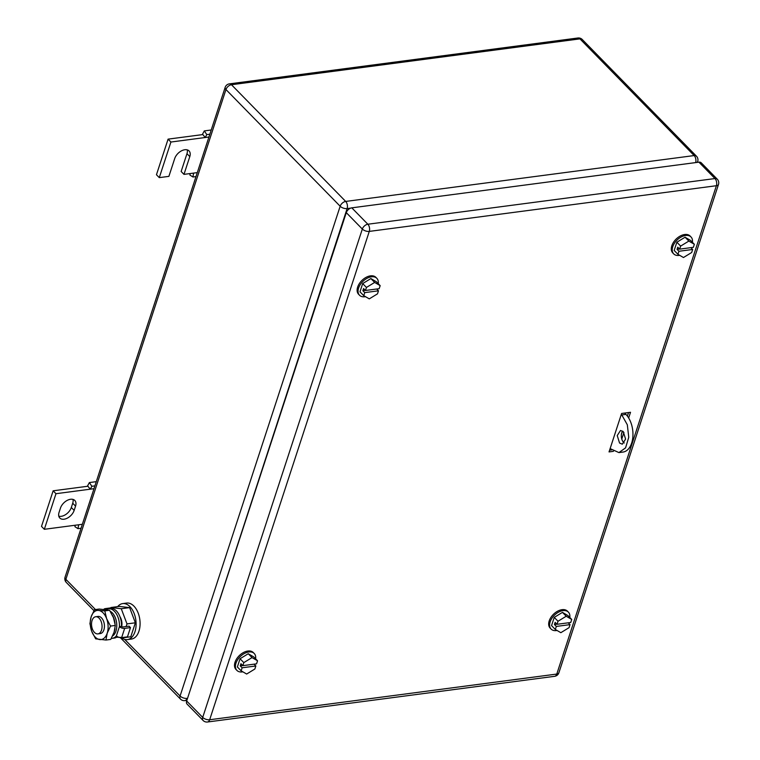 <?xml version="1.0" encoding="UTF-8"?>
<svg xmlns="http://www.w3.org/2000/svg" width="760" height="760" viewBox="0 0 760 760"><rect width="100%" height="100%" fill="white"/><g stroke="black" fill="none" stroke-linecap="round" stroke-linejoin="round"><path stroke-width="1.14" d="M87.59 485.849L89.366 482.572L91.855 486.276L90.269 489.193L87.59 485.849M96.282 481.659L89.366 482.572M75.183 525.236L74.945 526.708L78.004 528.665L78.641 524.78L82.346 524.295M94.905 485.877L91.855 486.276M93.974 488.699L55.974 493.706L44.337 529.302L78.641 524.78M81.044 528.257L78.004 528.665M44.337 529.302L41.505 526.404L53.143 490.808L55.974 493.706M87.438 486.295L53.143 490.808M75.553 506.112A9.509 5.947 -44.4 0 0 74.803 500.46A9.509 5.947 -44.4 0 0 67.118 500.441A9.509 5.947 -44.4 0 0 60.458 508.098L59.062 512.373A9.509 5.947 -44.4 0 0 59.812 518.035A9.509 5.947 -44.4 0 0 67.488 518.054A9.509 5.947 -44.4 0 0 74.157 510.387L75.553 506.112L72.722 503.225L71.326 507.49A9.509 5.947 -44.4 0 1 58.805 516.192M72.979 499.406A9.509 5.947 -44.4 0 1 72.722 503.225M202.53 134.178L204.316 130.9L206.796 134.605L205.219 137.522L202.53 134.178M211.223 129.989L204.316 130.9M190.133 173.565L189.886 175.037L192.945 176.994L193.582 173.109L197.286 172.625M209.845 134.207L206.796 134.605M208.924 137.028L170.914 142.034L159.286 177.631L168.891 176.368L174.705 158.564A9.509 5.947 -44.4 0 1 181.364 150.907A9.509 5.947 -44.4 0 1 189.05 150.917A9.509 5.947 -44.4 0 1 189.8 156.579L183.977 174.373L193.582 173.109M195.994 176.586L192.945 176.994M183.977 174.373L181.146 171.484L186.969 153.691A9.509 5.947 -44.4 0 0 187.226 149.872M159.286 177.631L156.456 174.733L168.083 139.137L170.914 142.034M202.388 134.625L168.083 139.137M610.119 448.59L618.925 452.599L625.565 447.868L628.757 437.294L627.323 424.783L621.803 414.941L625.917 414.399L624.615 413.07M621.29 414.418L621.803 414.941M619.552 443.023L622.307 444.191L625.584 439.09L623.267 431.632L620.502 430.474L617.234 435.575L619.552 443.023M618.925 452.599L623.038 452.058A20.748 12.445 -97.5 0 0 632.871 436.753A20.748 12.445 -97.5 0 0 625.917 414.399M622.687 431.119A6.916 4.151 -97.5 0 0 623.665 442.481A6.916 4.151 -97.5 0 0 624.245 442.994M679.678 255.312A12.103 7.571 -44.4 0 1 673.721 253.906A12.103 7.571 -44.4 0 1 672.771 246.705A12.103 7.571 -44.4 0 1 681.255 236.949A12.103 7.571 -44.4 0 1 691.02 236.977A12.103 7.571 -44.4 0 1 692.426 242.307M673.721 253.906L672.781 252.938A12.103 7.571 -44.4 0 1 671.831 245.737A12.103 7.571 -44.4 0 1 680.304 235.989A12.103 7.571 -44.4 0 1 690.08 236.008L691.02 236.977M690.887 247.655L692.664 249.46L691.667 252.51L683.468 257.517L677.948 254.315L674.167 250.458L676.856 242.231L685.064 237.225L690.574 240.426L694.355 244.283L688.836 241.082L685.064 237.225M688.836 241.082L680.637 246.088L676.856 242.231M677.948 254.315L678.946 251.266L677.056 249.337L677.749 247.209L679.639 249.137L680.637 246.088M679.639 249.137L693.357 247.323L694.355 244.283M692.664 249.46L678.946 251.266M679.525 249.014L677.056 249.337M557.052 630.477A12.103 7.571 -44.4 0 1 551.105 629.071A12.103 7.571 -44.4 0 1 550.145 621.87A12.103 7.571 -44.4 0 1 558.628 612.114A12.103 7.571 -44.4 0 1 568.404 612.142A12.103 7.571 -44.4 0 1 569.8 617.471M551.105 629.071L550.154 628.102A12.103 7.571 -44.4 0 1 549.204 620.901A12.103 7.571 -44.4 0 1 557.688 611.154A12.103 7.571 -44.4 0 1 567.464 611.173L568.404 612.142M568.271 622.82L570.038 624.625L569.04 627.665L560.842 632.681L555.322 629.47L551.551 625.613L554.239 617.395L562.438 612.38L567.957 615.591L571.729 619.447L566.219 616.236L562.438 612.38M566.219 616.236L558.011 621.253L554.239 617.395M555.322 629.47L556.32 626.43L554.429 624.501L555.133 622.364L557.014 624.292L558.011 621.253M557.014 624.292L570.741 622.487L571.729 619.447M570.038 624.625L556.32 626.43M556.899 624.178L554.429 624.501M365.493 296.666A12.103 7.571 -44.4 0 1 359.537 295.26A12.103 7.571 -44.4 0 1 358.587 288.049A12.103 7.571 -44.4 0 1 367.061 278.302A12.103 7.571 -44.4 0 1 376.837 278.322A12.103 7.571 -44.4 0 1 378.233 283.66M359.537 295.26L358.596 294.291A12.103 7.571 -44.4 0 1 357.647 287.09A12.103 7.571 -44.4 0 1 366.12 277.334A12.103 7.571 -44.4 0 1 375.896 277.362L376.837 278.322M376.703 288.999L378.48 290.814L377.483 293.854L369.274 298.87L363.764 295.659L359.983 291.802L362.672 283.584L370.88 278.569L376.39 281.779L380.171 285.637L374.651 282.425L370.88 278.569M374.651 282.425L366.453 287.441L362.672 283.584M363.764 295.659L364.752 292.619L362.872 290.69L363.565 288.553L365.455 290.481L366.453 287.441M365.455 290.481L379.173 288.676L380.171 285.637M378.48 290.814L364.752 292.619M365.341 290.367L362.872 290.69M242.868 671.831A12.103 7.571 -44.4 0 1 236.92 670.415A12.103 7.571 -44.4 0 1 235.961 663.214A12.103 7.571 -44.4 0 1 244.444 653.467A12.103 7.571 -44.4 0 1 254.22 653.486A12.103 7.571 -44.4 0 1 255.616 658.825M236.92 670.415L235.97 669.456A12.103 7.571 -44.4 0 1 235.02 662.255A12.103 7.571 -44.4 0 1 243.504 652.498A12.103 7.571 -44.4 0 1 253.27 652.526L254.22 653.486M254.077 664.164L255.854 665.978L254.856 669.019L246.658 674.034L241.138 670.823L237.367 666.966L240.055 658.749L248.254 653.733L253.773 656.944L257.545 660.801L252.025 657.59L248.254 653.733M252.025 657.59L243.827 662.606L240.055 658.749M241.138 670.823L242.136 667.783L240.245 665.855L240.948 663.717L242.829 665.646L243.827 662.606M242.829 665.646L256.548 663.841L257.545 660.801M255.854 665.978L242.136 667.783M242.715 665.532L240.245 665.855M613.415 451.335L609.035 451.915L621.604 413.469L630.515 412.291L628.663 417.981M623.931 432.44L621.775 439.042M611.524 449.948L609.596 450.205M628.548 412.556L627.38 416.1M622.278 431.727L621.423 434.34M558.875 672.79A5.187 2.593 18.1 0 1 556.776 674.063L209.665 719.748L369.284 231.401A5.187 2.593 -161.9 0 1 362.33 229.045L202.711 717.402A5.187 3.24 135.6 0 0 203.119 720.489L187.074 704.092A5.187 3.24 135.6 0 1 186.666 701.005L346.284 212.648A5.187 3.24 135.6 0 1 351.794 207.841L698.915 162.155L714.961 178.552A5.187 3.107 82.5 0 1 716.395 185.715A5.187 2.593 18.1 0 0 718.494 184.433A5.187 5.187 0 0 0 717.269 179.189A5.187 3.24 135.6 0 0 714.961 178.552L367.84 224.228A5.187 3.107 82.5 0 1 369.284 231.401L716.395 185.715L556.776 674.063A5.187 3.107 82.5 0 1 554.619 676.314A5.187 5.187 0 0 0 558.875 672.79L718.494 184.433M717.269 179.189L701.223 162.802A5.187 3.24 135.6 0 0 698.915 162.155M99.123 618.193A8.645 5.187 82.5 0 1 102.02 627.513A8.645 5.187 82.5 0 1 97.926 633.887A8.645 5.187 82.5 0 1 94.468 632.434A8.645 5.187 82.5 0 1 91.57 623.114A8.645 5.187 82.5 0 1 95.665 616.74A8.645 5.187 82.5 0 1 99.123 618.193M95.665 616.74L98.049 616.426A8.645 5.187 82.5 0 1 101.507 617.88A8.645 5.187 82.5 0 1 104.405 627.19A8.645 5.187 82.5 0 1 100.311 633.574L97.926 633.887M119.995 616.797A8.645 5.187 82.5 0 1 121.685 626.496M116.66 637.203L122.55 637.507M126.132 626.553L126.996 623.903L121.258 608.722L110.951 607.506L110.646 608.447M122.427 637.878L130.796 636.775L135.365 622.801L126.996 623.903M135.365 622.801L129.627 607.62L121.258 608.722M129.627 607.62L119.32 606.404L110.951 607.506M117.686 606.622A18.154 10.887 82.5 0 1 122.692 603.592A18.154 10.887 82.5 0 1 129.941 606.642A18.154 10.887 82.5 0 1 136.03 626.202A18.154 10.887 82.5 0 1 127.423 639.597A18.154 10.887 82.5 0 1 121.562 637.773M122.692 603.592L126.673 603.069A18.154 10.887 82.5 0 1 133.921 606.119A18.154 10.887 82.5 0 1 140.011 625.679A18.154 10.887 82.5 0 1 131.404 639.065L127.423 639.597M98.6 610.422L104.794 610.888L106.618 618.621A14.697 8.816 -97.5 0 0 98.6 610.422A14.697 8.816 -97.5 0 0 91.162 616.797A14.697 8.816 -97.5 0 0 91.627 631.066A14.697 8.816 -97.5 0 0 91.741 631.38A14.697 8.816 -97.5 0 0 99.769 639.578A14.697 8.816 -97.5 0 0 107.207 633.194A14.697 8.816 -97.5 0 0 106.732 618.925A14.697 8.816 -97.5 0 0 106.618 618.621L110.532 626.069L107.207 633.194L105.963 640.043L95.655 638.837L91.741 631.38L89.918 623.646L91.162 616.797L94.487 609.672L98.6 610.422M94.487 609.672L99.265 609.045L109.563 610.261L113.477 617.709L115.311 625.442L114.066 632.292L110.741 639.417L105.963 640.043M110.532 626.069L115.311 625.442M104.794 610.888L109.563 610.261M111.349 638.352A14.915 8.939 82.5 0 0 112.328 638.314A14.915 8.939 82.5 0 0 116.403 635.854A3.905 1.957 18.1 0 0 121.638 637.63L127.461 636.861L130.482 627.608L129.067 626.164L123.253 626.924A1.311 0.655 18.1 0 1 121.486 626.335L119.434 626.601A3.905 1.957 18.1 0 0 124.668 628.378L130.482 627.608M117.429 636.642A14.915 8.939 82.5 0 1 114.38 638.039L112.328 638.314M106.115 609.596A14.915 8.939 82.5 0 1 108.433 608.741L110.495 608.466A14.915 8.939 82.5 0 1 116.451 610.973A14.915 8.939 82.5 0 1 121.486 626.335M108.433 608.741A14.915 8.939 82.5 0 1 114.389 611.249A14.915 8.939 82.5 0 1 119.434 626.601L116.403 635.854M110.827 607.876L105.317 608.608A3.905 1.957 18.1 0 0 103.835 609.349M110.257 611.325A13.148 7.885 82.5 0 1 116.784 624.976A13.148 7.885 82.5 0 1 112.565 635.996M114.142 632.054A13.661 8.189 -97.5 0 0 114.969 628.625M115.026 623.466A13.661 8.189 -97.5 0 0 112.48 615.362M74.157 510.387L71.326 507.49M189.8 156.579L186.969 153.691M95.456 609.548L65.873 579.329L225.957 89.547L340.166 206.245A5.187 2.593 18.1 0 0 347.12 208.591L350.683 208.126M124.65 639.378L180.082 696.017L340.166 206.245A5.187 3.24 135.6 0 1 345.686 201.428A5.187 3.107 82.5 0 1 347.12 208.591L187.549 698.307M696.673 162.45A5.187 2.593 18.1 0 0 697.699 161.452A5.187 5.187 0 0 0 696.473 156.208L582.264 39.511A5.187 3.24 135.6 0 0 579.956 38.874L231.468 84.73A5.187 3.24 -44.4 0 0 225.957 89.547A5.187 2.593 -161.9 0 1 225.15 87.39L65.065 577.172A5.187 2.593 -161.9 0 0 65.873 579.329A5.187 3.24 135.6 0 0 66.281 582.407L93.927 610.65M180.082 696.017A5.187 3.24 135.6 0 0 180.49 699.105A5.187 5.187 0 0 0 184.88 700.625A5.187 3.107 -97.5 0 0 187.036 698.373A5.187 2.593 18.1 0 1 180.082 696.017M582.264 39.511A5.187 5.187 0 0 0 577.885 38L229.396 83.866A5.187 3.107 -97.5 0 1 231.468 84.73L345.686 201.428L694.165 155.562A5.187 3.107 82.5 0 1 695.647 162.583M696.473 156.208A5.187 3.24 135.6 0 0 694.165 155.562L579.956 38.874A5.187 3.107 82.5 0 0 577.885 38M203.119 720.489A5.187 5.187 0 0 0 207.508 722A5.187 3.107 82.5 0 0 209.665 719.748A5.187 2.593 -161.9 0 1 202.711 717.402L186.666 701.005M351.794 207.841L367.84 224.228A5.187 3.24 135.6 0 0 362.33 229.045L346.284 212.648M121.638 637.63L124.668 628.378M120.327 637.63L180.49 699.105M229.396 83.866A5.187 5.187 0 0 0 225.15 87.39M697.699 161.452L697.404 162.355M186.884 700.359L184.88 700.625M65.065 577.172A5.187 5.187 0 0 0 66.281 582.407M207.508 722L554.619 676.314"/></g></svg>
